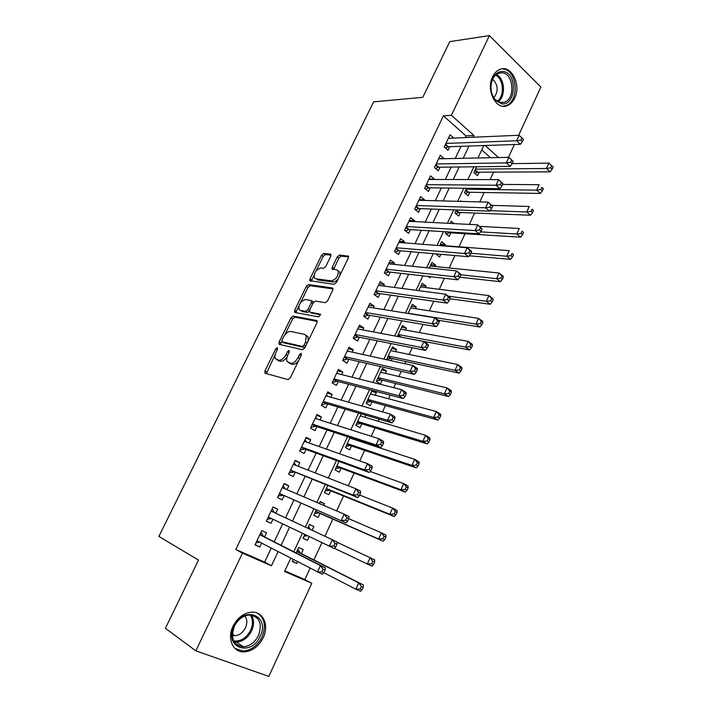 <?xml version="1.0" encoding="UTF-8"?>
<svg xmlns="http://www.w3.org/2000/svg" width="712" height="712" viewBox="0 0 712 712"><rect width="100%" height="100%" fill="white"/><g stroke="black" fill="none" stroke-linecap="round" stroke-linejoin="round"><path stroke-width="1.07" d="M277.315 347.634L275.74 348.871L264.971 370.863L265.175 373.284L287.977 379.594L290.336 377.805L301.372 354.994L301.167 353.277L299.521 354.549L298.097 357.486C295.836 361.562 293.335 363.494 290.603 363.262L287.123 361.518C286.358 359.836 286.589 357.664 287.826 354.985L289.232 352.093L289.045 350.411L287.434 351.666L286.028 354.549C283.794 358.563 281.356 360.459 278.712 360.245L275.366 358.59C274.618 356.943 274.85 354.79 276.087 352.128L277.475 349.289L277.315 347.634M514.678 98.087C512.916 101.763 510.531 104.246 507.514 105.536C496.46 110.983 485.531 90.415 492.615 76.807C494.333 73.274 496.629 70.853 499.504 69.553C510.869 63.849 521.656 84.648 514.678 98.087M263.235 637.667C258.705 646.434 252.351 651.177 244.189 651.916C233.002 652.619 226.781 638.646 233.011 626.249C237.479 617.749 243.638 613.05 251.478 612.16C263.066 611.11 269.421 625.225 263.235 637.667M330.768 256.249L330.982 254.495L330.421 254.104L323.809 253.445L321.539 255.305L310.005 278.873L309.782 280.679L334.115 284.337L336.491 282.442L348.302 258.038L348.515 256.267L339.579 255.012L337.239 256.907L332.246 267.178L332.032 268.967L336.687 269.857L338.236 270.969C338.494 276.14 336.197 279.442 331.347 280.866L315.647 278.766L314.232 277.742C313.974 272.723 316.199 269.474 320.916 267.988L323.497 268.291L325.802 266.43L330.768 256.249M284.845 570.855L304.825 579.55L311.794 583.297L268.807 676.4L195.845 650.857L165.424 628.304L198.497 560.077L158.874 536.43L373.64 101.843L422.795 97.304L449.779 41.625L489.411 35.6L540.906 87.051L518.648 135.262M195.845 650.857L242.454 553.179L271.45 565.773L278.08 551.675M465.105 137.603L465.924 135.867L443.398 115.834L235.788 549.522L242.454 553.179M443.398 115.834L451.399 115.273L489.411 35.6M293.166 316.083L290.914 317.881L279.086 342.027L279.327 344.368L302.449 349.726L304.807 347.901L316.929 322.865L317.143 320.916L316.6 320.498L293.166 316.083L294.857 317.151L292.596 318.949L284.782 334.925M294.643 310.254L306.32 286.402L308.581 284.577L332.353 287.968L332.922 288.387L332.709 290.247L327.609 300.793L325.242 302.671L315.478 301.078L313.155 302.92L309.791 309.836L309.578 311.74L310.094 312.141L320.596 314.241L318.789 316.893L294.91 312.515L294.643 310.254L296.325 311.331L298.844 306.178M476.613 166.768L473.881 172.615L477.485 175.722L479.114 172.224M466.565 188.271L464.473 192.738L468.122 195.8L469.769 192.276M456.437 209.951L454.995 213.03L458.688 216.03L460.344 212.479M446.219 231.818L445.445 233.483L449.183 236.428L450.847 232.851M444.858 245.702L445.356 244.634L440.408 244.261M435.913 253.881L439.598 256.996L440.844 254.309M435.148 266.537L435.735 265.264L430.822 264.775M428.197 276.443L429.932 277.725L430.413 276.692M425.358 287.541L426.043 286.064L421.166 285.45M415.479 308.714L416.271 307.032L411.42 306.302M405.529 330.074L406.41 328.179L401.604 327.324M395.489 351.603L396.477 349.494L391.707 348.515M391.235 360.726L392.223 358.599M385.37 373.319L386.456 370.979L381.721 369.875M386.456 370.979L382.406 368.407L376.328 381.427L380.404 383.964L382.175 380.172M375.162 395.213L376.354 392.65L371.655 391.422M372.136 390.39L366.119 403.268L370.249 405.742L372.029 401.915M361.171 413.859L355.831 425.295L360.014 427.707L361.812 423.845M364.864 417.294L365.826 415.23M350.108 437.533L345.453 447.51L349.69 449.851L351.497 445.961M354.487 439.562L354.718 439.046M338.948 461.429L334.987 469.902L339.277 472.189L341.101 468.265M327.689 485.539L324.432 492.499L328.775 494.707L330.617 490.755M323.791 505.404L324.547 503.776L320.062 501.862M316.315 509.872L313.787 515.283L318.184 517.428L320.044 513.441M312.176 530.307L313.921 526.568L309.48 524.513M309.257 536.572L307.504 540.337L303.081 538.201M264.561 536.919L266.528 532.772L261.802 530.609L255.012 544.894L259.773 547.012L261.624 543.123M275.775 513.29L277.716 509.214L273.043 506.971L266.306 521.131L271.014 523.329L272.963 519.226M286.989 489.66L288.796 485.851L284.186 483.546L277.511 497.572L282.157 499.842L284.097 495.757M298.106 466.235L299.779 462.702L295.231 460.317L288.618 474.228L293.202 476.568L295.124 472.51M309.115 443.015L310.672 439.74L306.178 437.293L299.618 451.079L304.149 453.491L306.053 449.477M320.035 420.009L321.468 416.983L317.036 414.464L310.53 428.135L315.007 430.618L316.893 426.63M330.866 397.189L332.175 394.43L327.796 391.84L321.352 405.395L325.767 407.94L327.636 403.989M341.6 374.574L342.792 372.056L338.467 369.403L332.077 382.842L336.429 385.459L338.289 381.543M352.235 352.146L353.312 349.877L349.04 347.162L342.703 360.486L347.011 363.165L348.853 359.284M362.782 329.914L363.743 327.894L359.524 325.108L353.25 338.316L357.495 341.066L359.32 337.212M373.239 307.878L374.094 306.089L369.928 303.241L363.698 316.342L367.89 319.145L369.706 315.327M383.608 286.019L384.347 284.471L380.235 281.56L374.058 294.546L378.205 297.42L379.994 293.629M393.896 264.357L394.519 263.031L390.461 260.058L384.338 272.936L388.432 275.873L390.212 272.118M404.087 242.863L404.612 241.768L400.598 238.743L394.528 251.514L398.569 254.504L400.331 250.784M414.197 221.557L414.615 220.684L410.655 217.596L404.63 230.261L408.617 233.313L410.37 229.62M424.219 200.428L424.53 199.769L420.623 196.628L414.651 209.195L418.594 212.301L420.329 208.643M434.16 179.477L434.373 179.032L430.511 175.837L424.592 188.297L428.482 191.457L430.199 187.826M444.021 158.696L440.319 155.216L434.445 167.569L438.289 170.791L439.989 167.186M235.788 549.522L264.65 562.071L271.236 548.115M274.209 541.823L282.682 523.872M285.53 517.846L293.931 500.064M296.851 493.879L305.065 476.488M308.073 470.125L316.101 453.126M319.19 446.575L327.039 429.959M330.208 423.24L337.88 407.006M341.137 400.108L348.622 384.24M351.959 377.182L359.284 361.678M362.693 354.451L369.848 339.312M373.337 331.917L380.315 317.134M383.884 309.578L390.701 295.151M394.341 287.434L400.998 273.346M404.71 265.478L411.207 251.728M414.989 243.709L421.326 230.296M425.189 222.126L431.365 209.043M435.29 200.731L441.315 187.959M445.312 179.504L451.194 167.062M455.253 158.465L460.976 146.334M448.355 138.306L453.811 138.066L450.046 134.764L444.217 147.019L448.008 150.285L449.708 146.716M304.825 579.55L310.049 568.274M313.903 559.961L321.931 542.624M324.886 536.252L332.842 519.075M336.625 510.904L343.54 495.988M348.257 485.798L354.14 473.106M359.783 460.922L364.651 450.411M367.668 443.896L367.908 443.38M371.201 436.278L375.073 427.912M378.17 421.246L379.14 419.145M382.513 411.865L385.415 405.609M388.574 398.782L390.265 395.133M393.718 387.684L395.658 383.492M398.889 376.514L401.292 371.335M404.817 363.716L405.822 361.554M409.115 354.434L412.212 347.759M419.261 332.548L423.035 324.396M429.318 310.832L433.768 301.238M439.295 289.312L444.395 278.285M449.183 267.961L454.941 255.546M458.991 246.788L465.043 233.732M469.359 224.413L474.628 213.039M479.781 201.914L484.142 192.507M490.114 179.62L493.576 172.153M490.497 157.726L481.73 149.929M293.139 559.49L292.223 561.439L296.735 563.441L297.518 561.759M301.318 553.598L303.205 549.557L298.737 547.51L296.174 552.993M307.504 540.337L303.054 538.263L304.834 534.454M313.921 526.568L309.506 524.45L307.735 528.233M324.547 503.776L320.186 501.586L319.296 503.491M331.222 479.149L330.751 478.971M376.354 392.65L373.061 390.63M396.477 349.494L392.481 346.851L386.483 359.685M406.41 328.179L402.467 325.482L397.332 336.464M416.271 307.032L412.373 304.282L408.083 313.449M426.043 286.064L422.189 283.251L418.736 290.647M435.735 265.264L431.935 262.399L429.3 268.041M445.356 244.634L441.6 241.706L439.767 245.631M454.22 223.63L451.185 221.192L450.144 223.417M461.403 201.425L460.7 200.837L460.433 201.398M514.384 144.509L508.448 157.352M290.745 558.244L284.56 571.469L311.794 583.297M483.777 145.551L477.957 157.993M473.836 166.804L467.864 179.566M463.815 188.235L457.691 201.327M453.704 209.853L447.421 223.274M443.505 231.658L437.061 245.417M433.216 253.65L426.613 267.757M422.839 275.829L416.075 290.291M412.373 298.212L405.44 313.031M401.808 320.783L394.715 335.966M391.155 343.558L383.884 359.106M380.413 366.538L372.963 382.46M369.572 389.722L361.945 406.027M358.625 413.111L350.82 429.799M347.59 436.705L339.597 453.793M336.456 460.522L328.276 478.001M325.215 484.552L316.849 502.441M313.867 508.795L305.315 527.094M302.413 533.297L293.771 551.764M498.569 157.557L485.13 145.506M473.142 137.247L473.961 135.502L451.399 115.273M281.08 545.312L289.606 527.183M292.472 521.095L300.936 503.126M303.873 496.887L312.141 479.318M315.167 472.893L323.248 455.724M326.354 449.112L334.257 432.335M337.452 425.545L345.169 409.151M348.444 402.182L355.982 386.171M359.337 379.033L366.707 363.387M370.142 356.089L377.333 340.808M380.849 333.341L387.871 318.415M391.458 310.788L398.32 296.228M401.977 288.44L408.67 274.218M412.408 266.279L418.941 252.404M422.75 244.314L429.122 230.777M433.003 222.536L439.215 209.328M443.167 200.935L449.228 188.057M453.241 179.531L459.151 166.973M463.236 158.295L468.994 146.058M264.65 562.071L271.45 565.773M465.924 135.867L473.961 135.502M296.735 563.441L292.356 561.163M259.773 547.012L255.154 544.582M277.716 509.214L273.007 507.042M271.014 523.329L266.341 521.059M288.796 485.851L284.043 483.849M299.779 462.702L294.973 460.851M310.672 439.74L305.813 438.049M321.468 416.983L316.564 415.452M332.175 394.43L327.226 393.042M342.792 372.056L337.791 370.818M353.312 349.877L348.266 348.791M363.743 327.894L358.652 326.942M374.094 306.089L368.958 305.279M384.347 284.471L379.176 283.794M394.519 263.031L389.304 262.497M404.612 241.768L399.352 241.368M414.615 220.684L409.311 220.417M424.53 199.769L419.199 199.636M434.373 179.032L428.998 179.024M444.128 158.465L438.717 158.58M277.484 360.156L276.826 359.765M287.105 356.792C284.907 360.067 282.682 361.562 280.448 361.278L278.561 360.797M289.268 363.129L288.654 362.773M298.755 360.397C296.584 363.316 294.448 364.615 292.347 364.304L290.407 363.805M275.197 354.514L266.377 373.622M317.267 321.397L294.857 317.151M281.694 341.235L280.457 344.635M281.943 340.158L282.112 341.796L302.431 346.415L304.086 345.133L305.573 342.054L306.267 335.681L304.62 334.382L290.656 331.454C288.004 331.329 285.583 333.243 283.403 337.177L281.943 340.158M283.563 342.686L282.112 341.796M305.234 347.02L304.166 347.474L283.821 342.846M308.047 341.199L307.993 336.758L306.338 335.459M300.615 302.555L307.976 287.506L306.32 286.402M333.047 288.956L310.236 285.681L307.976 287.506M311.331 312.933L320.676 314.829M305.608 299.467C300.856 300.882 298.631 304.184 298.942 309.364L300.277 310.379L305.662 311.34L307.967 309.515L311.322 302.618L311.545 300.74L305.608 299.467M300.776 310.699L300.277 310.379M309.462 310.957L307.353 312.435L301.968 311.464M313.342 302.591L312.595 301.425M296.325 311.331L295.978 312.71M338.342 278.623C336.553 280.964 334.782 282.085 333.011 282.005L317.303 279.887M339.962 275.259L339.891 272.118L338.236 270.969M348.622 256.916L341.217 256.169L338.885 258.064L333.572 269.492M314.081 275.019L311.331 281.195M331.089 255.154L325.437 254.585L323.168 256.436L316.092 270.916M323.88 572.715L355.858 589.207L358.723 582.879L363.351 584.961L300.215 553.037L297.874 549.344M361.367 586.474L360.228 589.011L362.079 589.839L363.227 587.311L361.367 586.474L358.723 582.879L296.842 551.569M362.079 589.839L360.503 591.272L355.858 589.207L360.228 589.011M363.351 584.961L363.227 587.311M323.862 572.768L325.055 570.161L323.088 569.28L321.886 571.887L323.862 572.768L322.367 574.299L256.996 540.719M321.886 571.887L317.436 572.11L320.436 565.604L325.348 567.82L263.485 536.376L261.028 532.229M259.827 534.765L320.436 565.604L323.088 569.28M259.907 542.232L256.008 542.793M325.055 570.161L325.348 567.82M260.165 636.216C251.167 657.461 223.39 647.591 234.025 626.337C243.629 604.817 270.649 615.649 260.165 636.216M234.355 626.266C230.377 638.352 233.376 645.188 243.353 646.781C249.859 646.184 254.923 642.393 258.545 635.416C262.514 623.24 259.399 616.432 249.182 614.999C242.872 615.693 237.933 619.449 234.355 626.266M232.397 635.433L234.782 635.736C239.365 635.327 242.925 632.683 245.471 627.806C247.465 623.151 247.251 619.209 244.857 615.969M234.978 648.454L243.157 651.053C251.265 650.323 257.566 645.615 262.06 636.928C266.279 626.195 264.748 618.265 257.477 613.148M501.782 103.81L495.668 100.588C491.494 95.666 490.105 89.525 491.511 82.174C493.638 74.84 497.501 71.271 503.099 71.485C517.686 72.624 516.253 106.017 501.782 103.81M502.227 72.775L498.249 73.363C494.947 74.92 492.704 78.026 491.502 82.663C490.212 89.463 491.494 95.141 495.356 99.698L501.008 102.679L504.666 102.136C515.559 98.461 513.574 73.496 502.227 72.775M503.099 106.221L506.179 105.518C519.68 101.006 517.286 70.034 503.197 69.082M493.861 97.793C498.614 91.154 498.222 84.977 492.677 79.263M310.387 529.47L308.554 526.479M304.006 536.225L307.495 535.727M334.426 548.302L367.285 563.984L370.124 557.718L337.185 542.304M373.471 564.625L371.86 566.138L367.285 563.984L371.646 563.762L373.471 564.625L374.61 562.115L372.776 561.252L371.646 563.762M372.776 561.252L370.124 557.718L374.69 559.89L374.61 562.115M314.633 513.477L318.923 512.943L383.118 541.227L378.606 539.002L381.418 532.79L348.755 518.701M315.656 511.278L378.606 539.002L382.958 538.744L384.765 539.643L385.886 537.159L384.079 536.261L382.958 538.744M384.079 536.261L381.418 532.79L385.922 535.041L385.886 537.159M384.765 539.643L383.118 541.227M325.17 490.915L329.487 490.292L394.279 516.556L389.82 514.242L392.615 508.083L359.649 495.036M326.292 488.53L389.82 514.242L394.163 513.966L395.943 514.892L397.065 512.426L395.285 511.501L394.163 513.966M395.285 511.501L392.615 508.083L397.047 510.424L397.065 512.426M395.943 514.892L394.279 516.556M335.619 468.549L339.953 467.837L405.333 492.099L400.936 489.714L403.704 483.608L370.133 471.469M336.829 465.968L400.936 489.714L405.27 489.402L407.033 490.363L408.136 487.925L406.383 486.964L405.27 489.402M406.383 486.964L403.704 483.608L408.074 486.029L408.136 487.925M407.033 490.363L405.333 492.099M335.788 546.852L336.972 544.279L335.032 543.354L333.848 545.935L335.788 546.852L334.257 548.471L268.273 516.992M333.848 545.935L329.398 546.193L332.37 539.749L337.212 542.054L336.972 544.279M271.085 511.091L332.37 539.749L335.032 543.354M271.655 518.612L267.187 519.279M272.171 508.813L274.467 512.676M279.442 493.523L346.041 522.893L279.46 493.478M345.685 520.241L341.244 520.517L344.19 514.144L348.969 516.538L348.782 518.639L346.86 517.686L345.685 520.241L347.607 521.193L348.782 518.639M282.246 487.631L344.19 514.144L346.86 517.686M282.993 495.276L278.267 495.979M283.207 485.602L285.227 488.904M346.041 522.893L347.607 521.193M290.496 470.267L357.709 497.554L352.983 495.098L290.549 470.16M357.415 494.787L352.983 495.098L355.902 488.779L360.61 491.253L360.468 493.247L358.581 492.25L357.415 494.787L359.302 495.774L360.468 493.247M293.3 464.366L355.902 488.779L358.581 492.25M294.012 472.065L289.259 472.875M294.145 462.586L295.97 465.408M357.709 497.554L359.302 495.774M301.461 447.207L304.932 449.067L369.27 472.448L364.606 469.911L301.541 447.056M369.03 469.573L364.606 469.911L367.499 463.646L372.145 466.209L372.056 468.087L370.187 467.063L369.03 469.573L370.899 470.596L372.056 468.087M304.273 441.307L367.499 463.646L370.187 467.063M304.932 449.067L300.144 449.975M304.994 439.776L306.614 442.134M369.27 472.448L370.899 470.596M351.657 438.628L351.069 437.853M345.988 446.362L350.34 445.57L416.28 467.873L411.954 465.408L414.687 459.365L349.877 438.04M347.278 443.603L411.954 465.408L416.28 465.069L418.006 466.066L419.101 463.646L417.374 462.649L416.28 465.069M417.374 462.649L414.687 459.365L419.003 461.857L419.101 463.646M418.006 466.066L416.28 467.873M312.337 424.352L315.754 426.265L380.724 447.581L376.123 444.955L312.435 424.138M380.546 444.6L376.123 444.955L378.989 438.761L383.563 441.404L383.528 443.167L381.685 442.108L380.546 444.6L382.38 445.65L383.528 443.167M315.14 418.442L378.989 438.761L381.685 442.108M315.754 426.265L310.948 427.271M315.754 417.161L317.151 419.083M380.724 447.581L382.38 445.65M361.678 416.342L360.628 415.025M356.267 424.37L360.646 423.489L427.138 443.87L422.866 441.315L425.58 435.335L360.219 415.906M357.638 421.424L422.866 441.315L427.182 440.959L428.891 441.983L429.977 439.589L428.268 438.565L427.182 440.959M428.268 438.565L425.58 435.335L429.834 437.898L429.977 439.589M428.891 441.983L427.138 443.87M323.106 401.693L326.488 403.651L392.063 422.946L387.533 420.24L323.23 401.435M391.947 419.858L387.533 420.24L390.372 414.099L394.884 416.823L394.884 418.478L393.077 417.392L391.947 419.858L393.754 420.943L394.884 418.478M325.918 395.783L390.372 414.099L393.077 417.392M326.488 403.651L321.646 404.763M326.416 394.733L327.582 396.255M392.063 422.946L393.754 420.943M371.602 394.261L370.783 393.291M366.457 402.556L370.854 401.595L437.889 420.071L433.679 417.454L436.367 411.518L370.471 393.958M367.917 399.432L433.679 417.454L437.987 417.072L439.678 418.122L440.746 415.746L439.064 414.695L437.987 417.072M439.064 414.695L436.367 411.518L440.568 414.162L440.746 415.746M439.678 418.122L437.889 420.071M333.795 379.22L337.132 381.24L403.303 398.542L398.836 395.756L333.937 378.918M403.241 395.338L398.836 395.756L401.648 389.678L406.098 392.472L406.151 394.021L404.363 392.899L403.241 395.338L405.03 396.459L406.151 394.021M336.598 373.319L401.648 389.678L404.363 392.899M337.132 381.24L332.264 382.442M336.99 372.501L337.924 373.649M403.303 398.542L405.03 396.459M381.436 372.385L380.858 371.726M376.559 380.92L380.982 379.879L448.551 396.495L444.395 393.798L447.056 387.915L380.635 372.198M378.108 377.618L444.395 393.798L448.702 393.389L450.358 394.475L451.426 392.125L449.762 391.039L448.702 393.389M449.762 391.039L447.056 387.915L451.194 390.63L451.426 392.125M450.358 394.475L448.551 396.495M344.385 356.952L347.678 359.017L414.437 374.361L410.032 371.504L344.555 356.587M414.428 371.059L410.032 371.504L412.818 365.47L417.205 368.353L417.303 369.795L415.541 368.647L414.428 371.059L416.191 372.207L417.303 369.795M347.198 351.043L412.818 365.47L415.541 368.647M347.678 359.017L342.784 360.308M347.474 350.455L348.159 351.247M414.437 374.361L416.191 372.207M386.589 359.462L391.03 358.341L459.115 373.124L455.012 370.356L457.656 364.526L390.719 350.615M388.209 355.991L455.012 370.356L459.311 369.928L460.949 371.041L462.008 368.709L460.37 367.597L459.311 369.928M460.37 367.597L457.656 364.526L461.741 367.321L462.008 368.709M460.949 371.041L459.115 373.124M354.887 334.863L358.145 336.981L425.473 350.402L421.13 347.465L355.083 334.453M425.518 347.002L421.13 347.465L423.889 341.493L428.215 344.448L428.357 345.783L426.622 344.608L425.518 347.002L427.253 348.177L428.357 345.783M357.7 328.953L423.889 341.493L426.622 344.608M358.145 336.981L353.294 338.342M357.869 328.588L358.305 329.069M425.473 350.402L427.253 348.177M397.857 335.343L400.358 337.034L469.582 349.966L465.541 347.127L468.158 341.351L400.723 329.202M398.231 334.542L465.541 347.127L469.831 346.673L471.442 347.812L472.492 345.498L470.872 344.359L469.831 346.673M470.872 344.359L468.158 341.351L472.181 344.207L472.492 345.498M471.442 347.812L469.582 349.966M365.3 312.969L368.513 315.131L436.403 326.666L432.122 323.657L365.514 312.515M436.5 323.159L432.122 323.657L434.854 317.739L439.126 320.765L439.304 322.002L437.595 320.792L436.5 323.159L438.218 324.369L439.304 322.002M368.113 307.059L434.854 317.739L437.595 320.792M368.513 315.131L363.921 316.493M436.403 326.666L438.218 324.369M438.432 320.275L479.959 327.013L475.972 324.102L478.562 318.38L410.637 307.976M408.172 313.262L475.972 324.102L480.253 323.622L481.846 324.797L482.887 322.5L481.294 321.334L480.253 323.622M481.294 321.334L478.562 318.38L482.54 321.299L482.887 322.5M481.846 324.797L479.959 327.013M375.625 291.252L378.802 293.46L447.243 303.143L443.015 300.063L375.865 290.754M447.385 299.538L443.015 300.063L445.721 294.198L449.931 297.296L450.153 298.435L448.471 297.189L447.385 299.538L449.076 300.776L450.153 298.435M378.437 285.343L445.721 294.198L448.471 297.189M378.802 293.46L374.45 294.821M447.243 303.143L449.076 300.776M449.993 298.782L490.248 304.255L486.314 301.283L488.877 295.605L420.481 286.918M448.489 296.228L486.314 301.283L490.586 300.784L492.161 301.977L493.185 299.707L491.618 298.506L490.586 300.784M491.618 298.506L488.877 295.605L492.802 298.604L493.185 299.707M492.161 301.977L490.248 304.255M385.868 269.723L389.001 271.975L457.976 279.834L453.802 276.683L386.127 269.172M458.172 276.14L453.802 276.683L456.49 270.863L460.637 274.04L460.904 275.081L459.24 273.808L458.172 276.14L459.836 277.404L460.904 275.081M388.681 263.814L456.49 270.863L459.24 273.808M389.001 271.975L384.872 273.328M457.976 279.834L459.836 277.404M396.014 248.372L399.112 250.677L468.612 256.729L464.5 253.508L396.299 247.776M468.861 252.947L464.5 253.508L467.161 247.749L471.255 250.989L471.558 251.932L469.92 250.633L468.861 252.947L470.498 254.237L471.558 251.932M398.827 242.463L467.161 247.749L469.92 250.633M399.112 250.677L395.196 252.003M468.612 256.729L470.498 254.237M406.089 227.199L409.142 229.549L479.149 233.839L475.1 230.555L406.392 226.558M479.443 229.958L475.1 230.555L477.734 224.841L482.122 228.997L480.502 227.68L479.443 229.958L481.063 231.284L482.122 228.997M408.902 221.29L477.734 224.841L480.502 227.68M409.142 229.549L405.413 230.866M479.149 233.839L481.063 231.284M459.925 277.217L500.438 281.703L496.558 278.659L499.103 273.034L430.235 266.03M460.833 274.805L496.558 278.659L500.83 278.134L502.378 279.362L503.393 277.11L501.844 275.882L500.83 278.134M501.844 275.882L499.103 273.034L502.975 276.096L503.393 277.11M502.378 279.362L500.438 281.703M469.315 255.795L510.548 259.346L506.722 256.24L509.24 250.66L439.918 245.32M436.314 254.487L437.577 254.024M470.952 253.258L506.722 256.24L510.976 255.697L512.507 256.943L513.512 254.709L511.99 253.463L510.976 255.697M511.99 253.463L513.512 254.709M512.507 256.943L510.548 259.346M446.059 233.963L449.601 232.771L520.561 237.185L516.787 234.008L519.288 228.481L479.603 226.371M480.627 231.872L516.787 234.008L521.042 233.447L522.546 234.72L523.551 232.513L522.038 231.231L521.042 233.447M522.038 231.231L523.551 232.513M522.546 234.72L520.561 237.185M416.075 206.204L419.092 208.598L489.598 211.153L485.602 207.797L416.395 205.519M489.945 207.183L485.602 207.797L488.209 202.137L492.579 206.275L490.986 204.923L489.945 207.183L491.538 208.536L492.579 206.275M418.887 200.286L488.209 202.137L490.986 204.923M419.092 208.598L415.541 209.898M489.598 211.153L491.538 208.536M455.707 213.609L459.089 212.434L530.493 215.211L526.773 211.98L529.256 206.498L492.037 205.376M489.963 210.663L526.773 211.98L531.019 211.393L532.505 212.692L533.493 210.503L532.006 209.195L531.019 211.393M532.006 209.195L533.493 210.503M532.505 212.692L530.493 215.211M425.972 185.378L428.953 187.817L499.949 188.671L496.015 185.245L426.319 184.657M500.34 184.613L496.015 185.245L498.596 179.638L502.948 183.749L501.382 182.37L500.34 184.613L501.916 185.992L502.948 183.749M428.784 179.469L498.596 179.638L501.382 182.37M428.953 187.817L425.571 189.098M499.949 188.671L501.916 185.992M465.283 193.415L468.505 192.249L540.337 193.433L536.67 190.14L539.126 184.702L502.636 184.426M466.129 189.205L536.67 190.14L540.906 189.525L542.375 190.852L543.354 188.68L541.885 187.354L540.906 189.525M541.885 187.354L543.354 188.68M542.375 190.852L540.337 193.433M435.797 164.73L438.734 167.204L510.219 166.385L506.33 162.897L436.162 163.956M510.655 162.247L506.33 162.897L508.893 157.343L513.227 161.419L511.679 160.013L510.655 162.247L512.204 163.644L513.227 161.419M438.61 158.812L508.893 157.343L511.679 160.013M438.734 167.204L435.513 168.468M510.219 166.385L512.204 163.644L548.916 163.101L553.126 167.044L551.684 165.7L550.705 167.854L552.156 169.207L553.126 167.044M474.762 173.381L477.841 172.233L550.1 171.841L546.478 168.486L548.916 163.101L551.684 165.7M475.518 169.109L546.478 168.486L550.705 167.854M552.156 169.207L550.1 171.841M445.534 144.242L448.444 146.761L520.383 144.305L516.556 140.745L445.917 143.432M520.873 140.068L516.556 140.745L519.092 135.244L523.418 139.294L521.887 137.861L520.873 140.068L522.403 141.501L523.418 139.294M448.346 138.333L519.092 135.244L521.887 137.861M448.444 146.761L445.365 148.007M520.383 144.305L522.403 141.501M277.235 349.77L275.74 348.871M301.123 355.519L299.521 354.549M288.983 352.6L287.434 351.666M280.448 361.278L278.712 360.245M287.595 355.484L286.028 354.549M292.347 364.304L290.603 363.262M299.699 358.447L298.097 357.486M266.715 371.878L264.971 370.863M317.071 320.8L316.6 320.498M280.804 343.068L279.086 342.027M292.596 318.949L290.914 317.881M304.166 347.474L302.431 346.415M305.671 346.112L304.086 345.133M307.157 343.042L305.573 342.054M310.236 285.681L308.581 284.577M332.896 288.333L332.353 287.968M311.794 313.236L310.094 312.141M307.353 312.435L305.662 311.34M309.533 310.53L307.967 309.515M312.826 303.597L311.322 302.618M333.011 282.005L331.347 280.866M333.901 268.317L332.246 267.178M338.885 258.064L337.239 256.907M341.217 256.169L339.579 255.012M348.515 256.267L347.91 255.839M311.66 279.976L310.005 278.873M323.168 256.436L321.539 255.305M325.437 254.585L323.809 253.445M330.982 254.495L330.421 254.104M300.215 553.037L296.86 551.515M299.779 552.61L296.948 551.328M259.942 534.525L263.066 535.949M259.844 534.721L263.485 536.376M256.952 540.8L258.358 541.432M251.407 615.097C254.157 619.618 254.228 624.878 251.621 630.894C248.025 637.801 242.988 641.539 236.518 642.108L234.275 641.93M233.741 640.969C240.781 641.583 246.397 638.032 250.58 630.316C253.116 624.477 253.036 619.369 250.339 614.999M496.326 74.511C504.942 78.204 506.054 96.592 498.053 101.772M497.243 101.291C504.781 96.191 503.722 78.836 495.588 75.143M318.317 512.871L315.55 511.51M318.923 512.943L315.638 511.323M328.882 490.248L326.14 488.841M329.487 490.292L326.238 488.628M339.348 467.802L336.651 466.36M339.953 467.837L336.758 466.12M271.156 510.931L274.245 512.4L271.156 510.94M268.202 517.152L271.299 518.612M282.281 487.551L283.625 488.218M279.344 493.71L282.406 495.214M290.398 470.481L293.415 472.029M301.354 447.447L304.327 449.041M349.734 445.552L347.064 444.065M350.34 445.57L347.18 443.807M312.212 424.61L315.149 426.248M360.023 423.489L357.388 421.958M360.646 423.489L357.522 421.682M322.972 401.969L325.882 403.66M370.231 401.604L367.632 400.028M370.854 401.595L367.775 399.735M333.652 379.532L336.518 381.258M380.359 379.897L377.787 378.295M380.982 379.879L377.938 377.974M344.234 357.273L347.064 359.053M390.399 358.376L387.862 356.73M391.03 358.341L388.022 356.392M354.718 335.21L357.522 337.025M400.99 336.981L398.026 334.987M365.123 313.333L367.882 315.193M375.438 291.644L378.17 293.54M385.673 270.133L388.36 272.073M395.81 248.8L398.471 250.775M405.876 227.653L408.501 229.665M448.952 232.886L447.732 231.916M449.601 232.771L448.587 231.97M415.853 206.667L418.442 208.723M458.439 212.55L456.107 210.654M459.089 212.434L456.33 210.174M425.74 185.868L428.304 187.959M467.846 192.391L465.55 190.451M468.505 192.249L465.782 189.962M435.557 165.228L438.085 167.356M477.182 172.384L474.904 170.417M477.841 172.233L475.144 169.901M445.285 144.767L447.786 146.93M507.514 105.536L505.796 105.661M265.54 373.382L264.748 372.928M279.558 344.43L278.864 344.003M307.993 336.758L306.267 335.681M313.227 301.835L311.545 300.74M295.044 312.541L294.421 312.141M332.62 269.376L332.032 268.967M310.361 281.062L309.782 280.679M299.814 552.663L296.931 551.355M259.925 534.561L263.093 535.994M234.782 635.736L232.388 634.116M243.353 646.781L236.518 642.108L234.221 641.85M495.356 99.698L495.668 100.588M491.502 82.663L491.511 82.174M499.993 102.501L504.666 102.136"/></g></svg>
